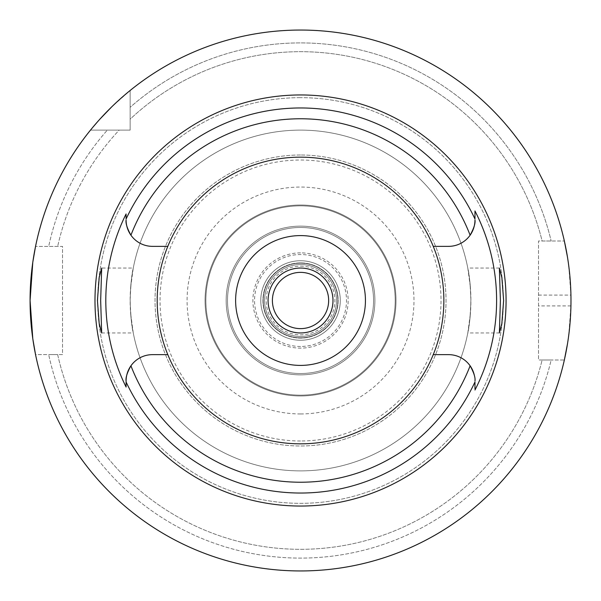 <?xml version="1.0" encoding="UTF-8"?>
<svg xmlns="http://www.w3.org/2000/svg" width="601" height="601" viewBox="0 0 601 601"><rect width="100%" height="100%" fill="white"/><g stroke="black" fill="none" stroke-linecap="round" stroke-linejoin="round"><path stroke-width="0.45" stroke-dasharray="3 2.25" d="M130.935 235.201A26.399 26.399 0 0 0 152.481 246.357L167.807 246.357M300.53 443.838A143.339 143.339 0 0 1 157.192 300.5A143.339 143.339 0 0 1 300.53 157.161A143.339 143.339 0 0 1 443.869 300.5A143.339 143.339 0 0 1 300.53 443.838M167.807 354.643L152.481 354.643A26.399 26.399 0 0 0 130.935 365.799M470.117 365.799A26.399 26.399 0 0 0 448.571 354.643L433.246 354.643M474.97 381.042A26.399 26.399 0 0 0 474.264 375.001M474.97 388.877L474.97 381.981M433.246 246.357L448.571 246.357A26.399 26.399 0 0 0 470.117 235.201M101.674 332.954L133.264 332.954L130.635 313.429C131.799 327.387 133.895 335.831 133.137 332.293C131.784 327.59 130.793 316.99 130.147 300.5C130.793 284.003 131.784 273.41 133.129 268.73C133.903 265.124 131.807 273.568 130.635 287.571A170.383 170.383 0 0 1 300.53 130.116A170.383 170.383 0 0 1 470.418 287.571L470.853 300.5L470.418 313.429A170.383 170.383 0 0 1 300.53 470.883A170.383 170.383 0 0 0 470.914 300.5A170.383 170.383 0 0 0 300.53 130.116A170.383 170.383 0 0 0 130.147 300.5A170.383 170.383 0 0 0 300.53 470.883A170.383 170.383 0 0 1 130.635 313.429L130.199 300.5L130.635 287.571L133.264 268.046L101.674 268.046M300.53 154.998A145.502 145.502 0 0 0 155.028 300.5A145.502 145.502 0 0 0 300.53 446.002A145.502 145.502 0 0 0 446.032 300.5A145.502 145.502 0 0 0 300.53 154.998A145.502 145.502 0 0 1 446.032 300.5A145.502 145.502 0 0 1 300.53 446.002A145.502 145.502 0 0 1 155.028 300.5A145.502 145.502 0 0 1 300.53 154.998M499.378 268.046L467.796 268.046L470.418 287.571C469.253 273.613 467.157 265.169 467.916 268.707C469.268 273.41 470.267 284.01 470.914 300.5C470.267 316.997 469.268 327.59 467.924 332.27C467.15 335.876 469.246 327.432 470.418 313.429L467.796 332.954L499.378 332.954M300.53 235.592A64.908 64.908 0 0 1 365.438 300.5A64.908 64.908 0 0 1 300.53 365.408A64.908 64.908 0 0 1 235.622 300.5A64.908 64.908 0 0 1 300.53 235.592M300.53 268.046A32.454 32.454 0 0 1 332.984 300.5A32.454 32.454 0 0 1 300.53 332.954A32.454 32.454 0 0 1 268.076 300.5A32.454 32.454 0 0 1 300.53 268.046M300.53 272.373A28.127 28.127 0 0 1 328.657 300.5A28.127 28.127 0 0 1 300.53 328.627A28.127 28.127 0 0 1 272.403 300.5A28.127 28.127 0 0 1 300.53 272.373M300.53 262.907A37.593 37.593 0 0 0 262.938 300.5A37.593 37.593 0 0 0 300.53 338.093A37.593 37.593 0 0 0 338.123 300.5A37.593 37.593 0 0 0 300.53 262.907A37.593 37.593 0 0 1 338.123 300.5A37.593 37.593 0 0 1 300.53 338.093A37.593 37.593 0 0 1 262.938 300.5A37.593 37.593 0 0 1 300.53 262.907M300.53 264.53A35.97 35.97 0 0 0 264.56 300.5A35.97 35.97 0 0 0 300.53 336.47A35.97 35.97 0 0 0 336.5 300.5A35.97 35.97 0 0 0 300.53 264.53A35.97 35.97 0 0 1 336.5 300.5A35.97 35.97 0 0 1 300.53 336.47A35.97 35.97 0 0 1 264.56 300.5A35.97 35.97 0 0 1 300.53 264.53M300.53 346.476A45.977 45.977 0 0 1 254.554 300.5A45.977 45.977 0 0 1 300.53 254.524A45.977 45.977 0 0 1 346.507 300.5A45.977 45.977 0 0 1 300.53 346.476M300.53 227.478A73.022 73.022 0 0 0 227.509 300.5A73.022 73.022 0 0 0 300.53 373.522A73.022 73.022 0 0 0 373.552 300.5A73.022 73.022 0 0 0 300.53 227.478A73.022 73.022 0 0 1 373.552 300.5A73.022 73.022 0 0 1 300.53 373.522A73.022 73.022 0 0 1 227.509 300.5A73.022 73.022 0 0 1 300.53 227.478A73.022 73.022 0 0 0 227.509 300.5A73.022 73.022 0 0 0 300.53 373.522A73.022 73.022 0 0 0 373.552 300.5A73.022 73.022 0 0 0 300.53 227.478A73.022 73.022 0 0 1 373.552 300.5A73.022 73.022 0 0 1 300.53 373.522A73.022 73.022 0 0 1 227.509 300.5A73.022 73.022 0 0 1 300.53 227.478M300.53 226.126A74.374 74.374 0 0 0 226.156 300.5A74.374 74.374 0 0 0 300.53 374.874A74.374 74.374 0 0 0 374.904 300.5A74.374 74.374 0 0 0 300.53 226.126A74.374 74.374 0 0 1 374.904 300.5A74.374 74.374 0 0 1 300.53 374.874A74.374 74.374 0 0 1 226.156 300.5A74.374 74.374 0 0 1 300.53 226.126A74.374 74.374 0 0 0 226.156 300.5A74.374 74.374 0 0 0 300.53 374.874A74.374 74.374 0 0 0 374.904 300.5A74.374 74.374 0 0 0 300.53 226.126A74.374 74.374 0 0 1 374.904 300.5A74.374 74.374 0 0 1 300.53 374.874A74.374 74.374 0 0 1 226.156 300.5A74.374 74.374 0 0 1 300.53 226.126M300.53 205.843A94.657 94.657 0 0 0 205.873 300.5A94.657 94.657 0 0 0 300.53 395.157A94.657 94.657 0 0 0 395.188 300.5A94.657 94.657 0 0 0 300.53 205.843A94.657 94.657 0 0 1 395.188 300.5A94.657 94.657 0 0 1 300.53 395.157A94.657 94.657 0 0 1 205.873 300.5A94.657 94.657 0 0 1 300.53 205.843A94.657 94.657 0 0 0 205.873 300.5A94.657 94.657 0 0 0 300.53 395.157A94.657 94.657 0 0 0 395.188 300.5A94.657 94.657 0 0 0 300.53 205.843M300.53 413.946A113.446 113.446 0 0 0 413.969 300.5A113.446 113.446 0 0 0 300.53 187.054A113.446 113.446 0 0 0 187.084 300.5A113.446 113.446 0 0 0 300.53 413.946M300.53 440.991A140.491 140.491 0 0 1 160.039 300.5A140.491 140.491 0 0 1 300.53 160.009A140.491 140.491 0 0 1 441.014 300.5A140.491 140.491 0 0 1 300.53 440.991M300.53 97.662A202.838 202.838 0 0 0 97.693 300.5A202.838 202.838 0 0 0 300.53 503.337A202.838 202.838 0 0 0 503.368 300.5A202.838 202.838 0 0 0 300.53 97.662A202.838 202.838 0 0 1 503.368 300.5A202.838 202.838 0 0 1 300.53 503.337A202.838 202.838 0 0 1 97.693 300.5A202.838 202.838 0 0 1 300.53 97.662M300.53 570.95A270.45 270.45 0 0 1 35.542 354.59L62.534 354.59L62.534 246.41L35.542 246.41A270.45 270.45 0 0 1 90.496 130.116L119.201 130.116A248.814 248.814 0 0 0 57.666 246.41A248.814 248.814 0 0 1 119.201 130.116L90.496 130.116L130.147 130.116L130.147 90.473A270.45 270.45 0 0 1 564.354 241.001A270.45 270.45 0 0 0 130.147 90.473L130.147 130.116L90.496 130.116A270.45 270.45 0 0 0 35.542 246.41L62.534 246.41L62.534 354.59L35.542 354.59A270.45 270.45 0 0 0 564.354 359.999L538.526 359.999L538.526 241.001L564.354 241.001L538.526 241.001L538.526 359.999L564.354 359.999A270.45 270.45 0 0 1 297.758 570.935M130.147 90.473L130.147 107.309L130.147 90.473L111.688 106.895M130.147 119.178L130.147 107.309A257.589 257.589 0 0 1 551.155 241.001A257.589 257.589 0 0 0 130.147 107.309L130.147 119.178A248.814 248.814 0 0 1 542.125 241.001L551.155 241.001L542.125 241.001A248.814 248.814 0 0 0 130.147 119.178M542.125 359.999L551.155 359.999A257.589 257.589 0 0 1 48.681 354.59A257.589 257.589 0 0 0 551.155 359.999L542.125 359.999A248.814 248.814 0 0 1 57.666 354.59L48.681 354.59L57.666 354.59A248.814 248.814 0 0 0 542.125 359.999M57.666 246.41L48.681 246.41A257.589 257.589 0 0 1 107.339 130.116A257.589 257.589 0 0 0 48.681 246.41L57.666 246.41M92.284 127.938L92.712 127.42M97.948 121.319L99.849 119.193M567.464 257.033L568.599 264.695M568.779 266.063L570.92 295.091A270.45 270.45 0 0 1 570.92 305.909L568.764 335.012M568.629 336.087L567.479 343.855M300.53 395.969A95.469 95.469 0 0 0 395.999 300.5A95.469 95.469 0 0 0 300.53 205.031A95.469 95.469 0 0 0 205.061 300.5A95.469 95.469 0 0 0 300.53 395.969A95.469 95.469 0 0 1 205.061 300.5A95.469 95.469 0 0 1 300.53 205.031A95.469 95.469 0 0 1 395.999 300.5A95.469 95.469 0 0 1 300.53 395.969M300.53 252.871A47.629 47.629 0 0 0 252.901 300.5A47.629 47.629 0 0 0 300.53 348.129A47.629 47.629 0 0 0 348.152 300.5A47.629 47.629 0 0 0 300.53 252.871M300.53 337.822A37.322 37.322 0 0 0 337.852 300.5A37.322 37.322 0 0 0 300.53 263.178A37.322 37.322 0 0 0 263.208 300.5A37.322 37.322 0 0 0 300.53 337.822A37.322 37.322 0 0 1 263.208 300.5A37.322 37.322 0 0 1 300.53 263.178A37.322 37.322 0 0 1 337.852 300.5A37.322 37.322 0 0 1 300.53 337.822M300.53 340.256A39.756 39.756 0 0 0 340.286 300.5A39.756 39.756 0 0 0 300.53 260.744A39.756 39.756 0 0 0 260.774 300.5A39.756 39.756 0 0 0 300.53 340.256A39.756 39.756 0 0 1 260.774 300.5A39.756 39.756 0 0 1 300.53 260.744A39.756 39.756 0 0 1 340.286 300.5A39.756 39.756 0 0 1 300.53 340.256M300.53 266.153A34.347 34.347 0 0 1 334.877 300.5A34.347 34.347 0 0 1 300.53 334.847A34.347 34.347 0 0 1 266.183 300.5A34.347 34.347 0 0 1 300.53 266.153M300.53 470.883A170.383 170.383 0 0 1 130.635 313.429M130.635 287.571A170.383 170.383 0 0 1 300.53 130.116M570.92 305.909L538.526 305.909M538.526 295.091L570.92 295.091"/><path stroke-width="0.9" d="M433.246 246.357L448.571 246.357A26.399 26.399 0 0 0 474.97 219.958C475.511 223.271 473.896 228.35 470.117 235.201A181.727 181.727 0 0 0 130.935 235.201C127.149 228.342 125.534 223.256 126.09 219.958A26.399 26.399 0 0 0 152.481 246.357L167.807 246.357A143.339 143.339 0 0 0 300.53 443.838A143.339 143.339 0 0 0 433.246 246.357A143.339 143.339 0 0 0 167.807 246.357M126.09 387.036L126.09 381.042C125.534 377.736 127.149 372.658 130.935 365.799A26.399 26.399 0 0 0 126.09 381.042L126.09 387.036A194.724 194.724 0 0 1 126.09 213.964L126.09 218.696M474.97 219.019L474.97 210.966L474.97 219.019A192.53 192.53 0 0 0 126.09 219.019L126.09 213.964M167.807 354.643L152.481 354.643A26.399 26.399 0 0 0 130.935 365.799A181.727 181.727 0 0 0 470.117 365.799A26.399 26.399 0 0 0 448.571 354.643L433.246 354.643M126.09 381.981A192.53 192.53 0 0 0 474.97 381.981L474.97 388.877M474.97 381.042C475.511 377.766 473.896 372.688 470.117 365.799A26.399 26.399 0 0 1 472.416 369.72M300.53 94.958A205.542 205.542 0 0 0 94.988 300.5A205.542 205.542 0 0 0 300.53 506.042A205.542 205.542 0 0 0 506.072 300.5A205.542 205.542 0 0 0 300.53 94.958M100.667 300.5L101.674 268.046L99.21 277.459L97.422 300.5L99.188 323.383L101.674 332.954L100.667 300.5M474.97 210.966A196.076 196.076 0 0 1 474.97 390.034M503.638 300.5L501.865 277.617L499.378 268.046L500.393 300.5L499.378 332.954L501.843 323.541L503.638 300.5M474.264 375.001A26.399 26.399 0 0 0 472.551 370.006M300.53 235.592A64.908 64.908 0 0 0 235.622 300.5A64.908 64.908 0 0 0 300.53 365.408A64.908 64.908 0 0 0 365.438 300.5A64.908 64.908 0 0 0 300.53 235.592M300.53 268.046A32.454 32.454 0 0 0 268.076 300.5A32.454 32.454 0 0 0 300.53 332.954A32.454 32.454 0 0 0 332.984 300.5A32.454 32.454 0 0 0 300.53 268.046M300.53 272.373A28.127 28.127 0 0 0 272.403 300.5A28.127 28.127 0 0 0 300.53 328.627A28.127 28.127 0 0 0 328.657 300.5A28.127 28.127 0 0 0 300.53 272.373M130.147 90.473A270.45 270.45 0 0 1 564.354 241.001L567.464 257.033M567.479 343.855L564.354 359.999A270.45 270.45 0 0 1 30.08 300.5A270.45 270.45 0 0 1 300.53 30.05A270.45 270.45 0 0 1 570.98 300.5A270.45 270.45 0 0 1 300.53 570.95M297.758 570.935A270.45 270.45 0 0 1 35.542 354.59L32.8 338.761L30.08 300.508L32.792 262.246L35.542 246.41A270.45 270.45 0 0 1 90.496 130.116L92.284 127.938M92.712 127.42L97.948 121.319M99.849 119.193L111.688 106.895M568.599 264.695L568.779 266.063M568.764 335.012L568.629 336.087"/></g></svg>
